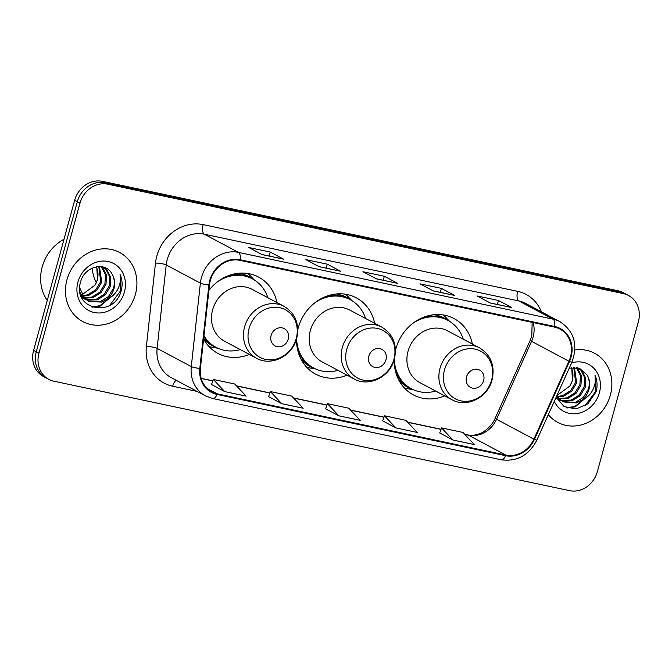 <?xml version="1.0" encoding="UTF-8"?>
<svg xmlns="http://www.w3.org/2000/svg" width="672" height="672" viewBox="0 0 672 672"><rect width="100%" height="100%" fill="white"/><g stroke="black" fill="none" stroke-linecap="round" stroke-linejoin="round"><path stroke-width="1.01" d="M472.332 344.022A43.243 38.321 118 0 0 454.02 318.562A43.243 38.321 118 0 0 395.909 348.718A43.243 38.321 118 0 0 395.497 350.322M394.262 359.587A43.243 38.321 118 0 0 413.381 394.909A43.243 38.321 118 0 0 444.721 395.875M374.632 323.291A43.243 38.321 118 0 0 356.32 297.83A43.243 38.321 118 0 0 298.2 327.978A43.243 38.321 118 0 0 297.788 329.591M296.562 338.848A43.243 38.321 118 0 0 315.68 374.17A43.243 38.321 118 0 0 347.021 375.144M203.608 338.99A43.243 38.321 118 0 0 217.98 353.438A43.243 38.321 118 0 0 249.32 354.404M276.923 302.551A43.243 38.321 118 0 0 258.619 277.091A43.243 38.321 118 0 0 208.908 290.388M628.505 295.478L623.171 292.639A24.478 21.689 118 0 0 618.08 290.791L102.472 181.356A24.478 21.689 118 0 0 74.668 200.273L33.6 350.372A24.478 21.689 118 0 0 43.495 376.522L46.158 377.941A24.478 21.689 118 0 1 36.271 351.8A24.478 21.689 118 0 0 46.158 377.941L48.829 379.361A24.478 21.689 118 0 0 53.92 381.209L569.528 490.644A24.478 21.689 118 0 0 597.332 471.727L638.4 321.628A24.478 21.689 118 0 0 628.505 295.478A24.478 21.689 118 0 0 623.423 293.63L107.814 184.204A24.478 21.689 118 0 0 80.002 203.112L38.942 353.22A24.478 21.689 118 0 0 48.829 379.361M80.002 203.112L77.33 201.692L36.271 351.8L77.33 201.692A24.478 21.689 118 0 1 105.143 182.784A24.478 21.689 118 0 0 77.33 201.692L74.668 200.273M623.423 293.63L620.752 292.211L105.143 182.784L620.752 292.211A24.478 21.689 118 0 1 625.842 294.059A24.478 21.689 118 0 0 620.752 292.211L618.08 290.791M66.956 279.754A39.161 34.709 118 0 0 82.79 321.586A39.161 34.709 118 0 0 135.425 294.286A39.161 34.709 118 0 0 119.591 252.454A39.161 34.709 118 0 0 66.956 279.754A39.161 34.709 118 0 0 82.79 321.586A39.161 34.709 118 0 0 135.425 294.286A39.161 34.709 118 0 0 119.591 252.454A39.161 34.709 118 0 0 66.956 279.754M548.31 414.649A39.161 34.709 118 0 0 557.743 422.394A39.161 34.709 118 0 0 610.378 395.086A39.161 34.709 118 0 0 594.552 353.254A39.161 34.709 118 0 0 574.896 349.944A39.161 34.709 118 0 1 594.552 353.254L594.552 353.254A39.161 34.709 118 0 1 610.378 395.086A39.161 34.709 118 0 1 557.743 422.394A39.161 34.709 118 0 1 548.31 414.649M210.344 280.535A26.107 23.134 -62 0 1 240.005 260.358L554.509 327.104A26.107 23.134 -62 0 1 559.927 329.078A26.107 23.134 -62 0 1 568.949 361.242L533.896 439.169A26.107 23.134 -62 0 1 505.772 455.07L217.224 393.826A26.107 23.134 -62 0 1 211.798 391.86A26.107 23.134 -62 0 1 200.407 368.39L209.496 284.953A26.107 23.134 -62 0 1 210.344 280.535M209.773 280.409A26.762 23.713 118 0 0 208.908 284.945L199.811 368.374A26.762 23.713 118 0 0 217.056 394.456L505.596 455.692A26.762 23.713 118 0 0 534.433 439.396L569.478 361.469A26.762 23.713 118 0 0 554.677 326.483L240.173 259.736A26.762 23.713 118 0 0 209.773 280.409M511.3 307.44A6.527 2.932 102 0 1 511.434 307.457A6.527 2.932 102 0 1 511.787 307.591L498.439 300.485L477.044 295.94L490.392 303.047L511.787 307.591M497.356 304.466L498.439 300.485M454.247 295.327A6.527 2.932 102 0 1 454.381 295.352A6.527 2.932 102 0 1 454.734 295.478L441.395 288.372L420 283.836L433.339 290.942L454.734 295.478M440.303 292.362L441.395 288.372M283.088 259.006A6.527 2.932 102 0 1 283.223 259.022A6.527 2.932 102 0 1 283.584 259.157L270.236 252.05L248.842 247.514L262.189 254.612L283.584 259.157M269.144 256.04L270.236 252.05M340.141 271.11A6.527 2.932 102 0 1 340.276 271.135A6.527 2.932 102 0 1 340.637 271.261L327.289 264.163L305.894 259.619L319.242 266.725L340.637 271.261M326.197 268.145L327.289 264.163M397.194 283.223A6.527 2.932 102 0 1 397.328 283.24A6.527 2.932 102 0 1 397.681 283.374L384.342 276.268L362.947 271.723L376.286 278.83L397.681 283.374M383.25 280.258L384.342 276.268M439.723 432.944L452.928 440.017L474.314 444.562L462.949 432.44L441.554 427.904L439.715 432.986M268.565 396.623L281.77 403.696L303.164 408.232L291.799 396.119L270.404 391.574L268.556 396.656M211.52 384.51L224.717 391.583L246.112 396.127L234.746 384.006L213.352 379.47L211.504 384.552M382.67 420.84L395.875 427.913L417.27 432.449L405.896 420.336L384.502 415.792L382.662 420.874M338.822 415.8L360.217 420.344L348.844 408.223L327.457 403.687L325.609 408.769L338.822 415.8L327.457 403.687M281.77 403.696L270.404 391.574M224.717 391.583L213.352 379.47M395.875 427.913L384.502 415.792M452.928 440.017L441.554 427.904M63.991 239.291A40.79 36.154 118 0 0 42.176 267.019A40.79 36.154 118 0 0 47.258 300.451M99.439 266.515L101.741 282.148L96.81 290.338L88.78 295.369L82.883 296.234M82.219 296.201L81.035 296.083M98.801 266.524L100.682 281.585L95.752 289.775L87.721 294.806L82.505 295.68M81.824 295.672L80.867 295.613M101.674 266.708L102.808 267.767L106.588 275.302L105.974 284.407L101.044 292.597L93.022 297.629L84.546 298.217M83.933 298.091L82.16 297.578M81.589 297.368L84.193 298.864L81.396 296.974M101.17 266.633L105.529 274.739L104.916 283.844L99.985 292.034L91.963 297.058L84.109 297.755M83.488 297.654L81.682 297.2M102.337 266.826L107.041 270.026L110.821 277.553L110.216 286.667L105.286 294.857L97.255 299.88L86.394 299.83M85.831 299.62L84.193 298.864M103.11 267.162L105.983 269.455L109.763 276.99L109.15 286.096L104.219 294.286L96.197 299.317L85.915 299.46M85.336 299.267L83.664 298.57M112.064 274.134C105.622 260.845 84.344 266.347 80.623 281.896C71.82 309.044 112.409 318.553 120.775 292.244L121.17 290.926C122.699 285.121 122.329 279.653 120.07 274.537C121.019 279.619 120.162 284.701 117.508 289.775C115.156 294.076 111.686 297.226 107.1 299.216A18.446 16.346 118 0 0 113.971 288.666A18.446 16.346 118 0 0 112.064 274.134C114.5 278.468 114.946 283.206 113.392 288.355L108.461 296.545L100.439 301.577L87.906 300.829M107.1 299.216L101.497 302.14L88.427 301.123L84.672 298.343L79.682 287.734M88.427 301.123L83.605 297.772L80.035 292.496M96.751 266.717L97.499 279.896L94.979 285.13L81.967 294.806M94.979 285.13A18.446 16.346 118 0 0 97.289 279.787A18.446 16.346 118 0 0 96.256 266.801M77.935 282.089A26.603 23.579 118 0 0 94.214 312.514A26.603 23.579 118 0 0 124.446 291.959A26.603 23.579 118 0 0 108.167 261.526A26.603 23.579 118 0 0 77.935 282.089M120.07 274.537L120.674 290.665L109.931 305.105M113.156 295.352L99.758 305.76L91.434 306.894M114.979 293.471L100.288 306.046L92.182 307.188M288.229 339.108A9.794 8.677 118 0 0 282.24 327.911A9.794 8.677 118 0 0 271.11 335.471A9.794 8.677 118 0 0 277.108 346.668A9.794 8.677 118 0 0 288.229 339.108M284.088 306.365L252.101 289.338A29.375 26.032 118 0 0 212.621 309.817A29.375 26.032 118 0 0 224.498 341.191L256.477 358.218C271.169 366.744 292.471 356.084 296.696 338.377C299.729 324.198 295.52 313.522 284.088 306.365A29.375 26.032 118 0 0 244.608 326.844A29.375 26.032 118 0 0 256.477 358.218M267.876 297.738A38.758 34.348 118 0 0 252.504 278.922A38.758 34.348 118 0 0 217.426 281.854M252.504 278.922L251.168 278.216A38.758 34.348 118 0 0 229.009 275.444M92.148 268.145A44.873 39.766 118 0 0 96.281 282.635M203.834 336.89A38.758 34.348 118 0 0 214.746 346.634L216.082 347.34A38.758 34.348 118 0 0 240.274 349.591M203.96 335.731A38.758 34.348 118 0 0 216.082 347.34M217.913 348.239L211.369 347.088A42.428 37.598 -62 0 1 209.076 346.609M247.985 273.521A42.428 37.598 -62 0 1 249.665 275.15L254.268 279.938M385.93 359.839A9.794 8.677 118 0 0 379.94 348.642A9.794 8.677 118 0 0 368.819 356.21A9.794 8.677 118 0 0 374.808 367.408A9.794 8.677 118 0 0 385.93 359.839M381.788 327.096L349.801 310.078A29.375 26.032 118 0 0 310.33 330.548A29.375 26.032 118 0 0 322.199 361.922L354.178 378.949C368.869 387.484 390.18 376.824 394.397 359.117C397.429 344.929 393.221 334.261 381.788 327.096A29.375 26.032 118 0 0 342.308 347.575A29.375 26.032 118 0 0 354.178 378.949M365.576 318.469A38.758 34.348 118 0 0 350.204 299.662A38.758 34.348 118 0 0 315.126 302.593M350.204 299.662L348.869 298.948A38.758 34.348 118 0 0 326.71 296.184M297.78 350.524A38.758 34.348 118 0 0 312.446 367.366L313.782 368.08A38.758 34.348 118 0 0 337.974 370.322M296.638 338.57A38.758 34.348 118 0 0 313.782 368.08M315.613 368.97L309.07 367.828A42.428 37.598 -62 0 1 306.776 367.349M345.694 294.26A42.428 37.598 -62 0 1 347.365 295.89L351.968 300.678M483.63 380.579A9.794 8.677 118 0 0 477.641 369.382A9.794 8.677 118 0 0 466.519 376.942A9.794 8.677 118 0 0 472.508 388.139A9.794 8.677 118 0 0 483.63 380.579M479.489 347.836L447.502 330.809A29.375 26.032 118 0 0 408.03 351.288A29.375 26.032 118 0 0 419.899 382.662L451.886 399.689C466.578 408.223 487.88 397.555 492.097 379.848C495.13 365.669 490.921 354.992 479.489 347.836A29.375 26.032 118 0 0 440.009 368.315A29.375 26.032 118 0 0 451.886 399.689M463.277 339.209A38.758 34.348 118 0 0 447.913 320.393A38.758 34.348 118 0 0 412.835 323.324M447.913 320.393L446.578 319.687A38.758 34.348 118 0 0 424.41 316.915M395.48 371.263A38.758 34.348 118 0 0 410.155 388.105L411.491 388.811A38.758 34.348 118 0 0 435.674 391.062M394.346 359.302A38.758 34.348 118 0 0 411.491 388.811M413.314 389.71L406.77 388.567A42.428 37.598 -62 0 1 404.485 388.08M443.394 314.992A42.428 37.598 -62 0 1 445.066 316.621L449.677 321.409M574.4 367.315L576.694 382.956L571.763 391.146L563.741 396.169L557.844 397.034M557.18 397.001L556.29 396.917M573.762 367.324L575.635 382.385L570.704 390.575L562.682 395.606L557.466 396.48M576.635 367.508L577.769 368.567L581.549 376.102L580.936 385.207L576.005 393.397L567.983 398.429L559.507 399.017M558.894 398.891L557.122 398.378M556.55 398.168L559.146 399.664L556.357 397.774M576.131 367.433L580.482 375.539L579.877 384.644L574.946 392.834L566.924 397.866L559.07 398.555M558.449 398.454L556.634 398.009M577.298 367.626L582.002 370.826L585.782 378.361L585.169 387.467L580.238 395.657L572.216 400.68L561.355 400.638M560.784 400.42L559.146 399.664M578.063 367.962L580.944 370.264L584.724 377.79L584.111 386.904L579.18 395.094L571.158 400.117L560.876 400.26M560.297 400.067L558.625 399.378M556.139 397.253L564.094 406.56L576.047 408.988L587.866 403.83L596.131 391.726C597.652 385.921 597.29 380.453 595.031 375.337C595.98 380.419 595.123 385.501 592.46 390.575C590.117 394.876 586.648 398.026 582.061 400.025A18.446 16.346 118 0 0 588.932 389.466A18.446 16.346 118 0 0 587.026 374.934C589.462 379.268 589.907 384.006 588.353 389.155L583.422 397.345L575.392 402.377L562.859 401.629M582.061 400.025L576.458 402.94L563.388 401.923L559.625 399.143L556.903 395.556M563.388 401.923L558.566 398.58L556.609 396.211M571.712 367.517L572.46 380.696L569.94 385.93L556.928 395.606M569.94 385.93A18.446 16.346 118 0 0 572.25 380.587A18.446 16.346 118 0 0 571.208 367.601M554.282 401.377A26.603 23.579 118 0 0 578.063 413.372A26.603 23.579 118 0 0 599.399 392.759A26.603 23.579 118 0 0 571.57 362.939M587.026 374.934L579.499 368.273L569.251 368.105M595.031 375.337L595.636 391.465L584.892 405.905M588.118 396.152L574.72 406.56L566.387 407.702M589.94 394.271L575.249 406.846L567.143 407.996M33.6 350.372L38.942 353.22M102.472 181.356L107.814 184.204M568.949 361.242L531.577 341.342A26.107 23.134 118 0 0 533.114 337.075A26.107 23.134 118 0 0 533.131 322.568M505.772 455.07L468.401 435.17A26.107 23.134 118 0 0 496.532 419.269L531.577 341.342A14.683 0.512 -155.8 0 1 530.158 340.444L531.787 335.924L532.165 322.367M197.064 391.406L172.67 386.232A40.79 36.154 -62 0 1 146.387 346.475L155.484 263.046A40.79 36.154 -62 0 1 203.146 224.616L517.65 291.362A8.156 3.662 -78 0 0 518.843 300.955L204.347 234.209A32.634 28.921 118 0 0 167.269 259.426A32.634 28.921 118 0 0 166.211 264.953L157.122 348.39A32.634 28.921 118 0 0 171.36 377.723L205.531 395.917A32.634 28.921 -62 0 1 191.285 366.576A8.156 1.554 6.2 0 0 199.811 368.374M517.65 291.362A40.79 36.154 -62 0 1 541.439 311.842M525.63 303.425A32.634 28.921 118 0 0 518.843 300.955L553.014 319.15A32.634 28.921 -62 0 1 559.793 321.611L525.63 303.425M146.387 346.475A8.156 1.554 -173.8 0 1 157.122 348.39L191.285 366.576L200.382 283.139A32.634 28.921 -62 0 1 201.432 277.62A32.634 28.921 -62 0 1 238.51 252.403A8.156 3.662 102 0 1 240.173 259.736M208.908 284.945A8.156 1.554 6.2 0 1 200.382 283.139L166.211 264.953A8.156 1.554 -173.8 0 0 155.484 263.046M205.531 395.917L212.755 398.538A8.156 3.662 -78 0 0 217.056 394.456M505.596 455.692A8.156 3.662 102 0 1 501.295 459.782C517.012 461.857 528.847 455.347 536.802 440.236L571.855 362.309C578.206 344.711 574.182 331.145 559.793 321.611M534.433 439.396L536.802 440.236M569.478 361.469L571.855 362.309M554.677 326.483A8.156 3.662 -78 0 0 553.014 319.15L238.51 252.403L204.347 234.209A8.156 3.662 -78 0 1 203.146 224.616M176.232 380.318A8.156 3.662 -78 0 0 172.67 386.232M533.896 439.169L496.532 419.269A14.683 0.512 -155.8 0 1 495.104 418.37L530.158 340.444M217.224 393.826L207.136 388.458M201.23 378.47L212.814 380.932M236.586 385.98L269.867 393.036M293.639 398.084L326.92 405.149M350.692 410.197L383.972 417.253M407.744 422.302L441.025 429.366M464.797 434.406L468.401 435.17A14.683 6.594 -78 0 0 467.594 434.885C471.618 435.775 475.944 435.238 480.581 433.272C483.546 432.415 491.971 426.216 495.104 418.37M296.226 338.554A26.981 23.915 118 0 0 279.712 307.692A26.981 23.915 118 0 0 249.06 328.541A26.981 23.915 118 0 0 265.566 359.402A26.981 23.915 118 0 0 296.226 338.554M252.983 279.182A39.119 34.667 118 0 0 238.434 273.26M203.616 338.932A39.119 34.667 118 0 0 216.569 347.592M393.926 359.285A26.981 23.915 118 0 0 377.412 328.432A26.981 23.915 118 0 0 346.76 349.28A26.981 23.915 118 0 0 363.266 380.134A26.981 23.915 118 0 0 393.926 359.285M350.683 299.922A39.119 34.667 118 0 0 336.134 293.992M301.224 359.57A39.119 34.667 118 0 0 314.269 368.332M491.627 380.024A26.981 23.915 118 0 0 475.121 349.163A26.981 23.915 118 0 0 444.461 370.012A26.981 23.915 118 0 0 460.975 400.873A26.981 23.915 118 0 0 491.627 380.024M448.392 320.653A39.119 34.667 118 0 0 433.843 314.731M398.933 380.302A39.119 34.667 118 0 0 411.97 389.063M212.755 398.538L501.295 459.782M201.188 378.344L212.856 380.814M236.443 385.82L269.909 392.927M293.496 397.933L326.962 405.031M350.549 410.038L384.014 417.144M407.602 422.15L441.067 429.248M464.654 434.255L467.594 434.885M397.328 283.24L376.118 278.737M340.276 271.135L319.066 266.633M283.223 259.022L262.013 254.52M454.381 295.352L433.171 290.85M511.434 307.457L490.224 302.954"/></g></svg>
